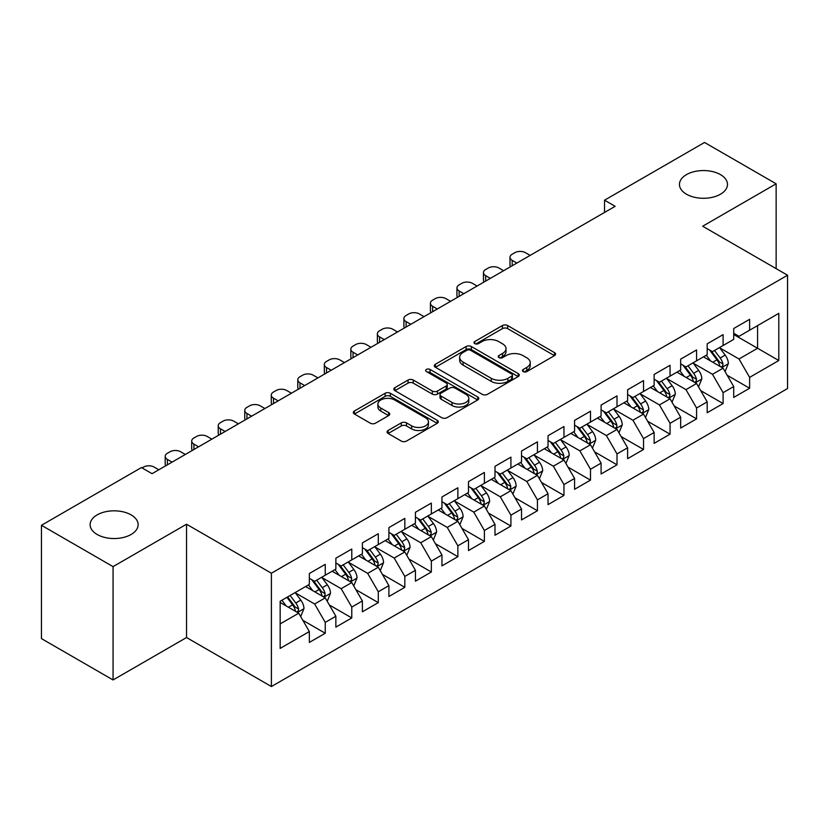 <?xml version="1.0" encoding="UTF-8"?>
<svg xmlns="http://www.w3.org/2000/svg" width="829" height="829" viewBox="0 0 829 829"><rect width="100%" height="100%" fill="white"/><g stroke="black" fill="none" stroke-linecap="round" stroke-linejoin="round"><path stroke-width="1.24" d="M523.192 371.589A2.58 1.492 0 0 0 526.829 371.589L554.497 355.62A3.679 2.124 0 0 0 555.575 354.118A3.679 2.124 0 0 0 554.497 352.615L507.628 325.559A3.679 2.124 0 0 0 502.426 325.559L474.768 341.527A2.58 1.492 0 0 0 474.012 342.584A2.58 1.492 0 0 0 474.768 343.631A2.58 1.492 0 0 0 478.406 343.631L481.991 341.569A11.782 6.798 0 0 1 498.654 341.569L502.55 343.817A11.782 6.798 0 0 1 506.001 348.636A11.782 6.798 0 0 1 502.55 353.444L498.975 355.506A2.58 1.492 0 0 0 498.219 356.563A2.58 1.492 0 0 0 498.975 357.61A2.58 1.492 0 0 0 502.623 357.61L506.198 355.548A11.782 6.798 0 0 1 522.861 355.548L526.767 357.796A11.782 6.798 0 0 1 530.218 362.605A11.782 6.798 0 0 1 526.767 367.423L523.192 369.485A2.58 1.492 0 0 0 522.436 370.542A2.58 1.492 0 0 0 523.192 371.589L523.192 369.485M131.096 514.882A24.01 13.855 0 0 0 104.941 511.876A24.01 13.855 0 0 0 90.123 524.674A24.01 13.855 0 0 0 97.148 534.477A24.01 13.855 0 0 0 123.314 537.482A24.01 13.855 0 0 0 138.132 524.674A24.01 13.855 0 0 0 131.096 514.882M720.442 174.618A24.01 13.855 0 0 0 694.287 171.613A24.01 13.855 0 0 0 679.469 184.421A24.01 13.855 0 0 0 686.495 194.224A24.01 13.855 0 0 0 712.66 197.229A24.01 13.855 0 0 0 727.479 184.421A24.01 13.855 0 0 0 720.442 174.618M388.138 430.469A3.679 2.124 0 0 0 387.06 431.982A3.679 2.124 0 0 0 388.138 433.484L401.277 441.069A3.679 2.124 0 0 0 406.49 441.069L437.204 423.329A3.679 2.124 0 0 0 438.292 421.826A3.679 2.124 0 0 0 437.204 420.324L390.345 393.267A3.679 2.124 0 0 0 385.143 393.267L354.418 411.008A3.679 2.124 0 0 0 353.341 412.51A3.679 2.124 0 0 0 354.418 414.013L370.304 423.184A3.679 2.124 0 0 0 375.506 423.184L388.656 415.588A3.679 2.124 0 0 0 389.734 414.085A3.679 2.124 0 0 0 388.656 412.583L380.78 408.044A9.844 5.689 0 0 1 377.9 404.024A9.844 5.689 0 0 1 383.972 398.77A9.844 5.689 0 0 1 394.708 400.003L425.557 417.806A9.844 5.689 0 0 1 428.448 421.826A9.844 5.689 0 0 1 422.365 427.08A9.844 5.689 0 0 1 411.63 425.847L406.49 422.883A3.679 2.124 0 0 0 401.277 422.883L388.138 430.469L388.138 433.484M113.065 566.632L113.065 679.956L186.535 637.532L186.535 524.218L113.065 566.632L41.45 525.285L141.438 467.556L152.049 473.68L615.149 206.317L604.538 200.193L604.538 212.442M186.535 524.218L271.404 573.222L787.55 275.228L787.55 388.542L271.404 686.536L271.404 573.222M776.141 268.637L776.141 183.81L702.671 226.224L787.55 275.228M776.141 183.81L704.536 142.464L604.538 200.193M482.25 394.324A3.679 2.124 0 0 0 487.452 394.324L518.177 376.584A3.679 2.124 0 0 0 519.255 375.081A3.679 2.124 0 0 0 518.177 373.578L471.318 346.522A3.679 2.124 0 0 0 466.105 346.522L435.391 364.263A3.679 2.124 0 0 0 434.313 365.765A3.679 2.124 0 0 0 435.391 367.268L482.25 394.324M427.432 372.148A2.58 1.492 0 0 1 430.054 372.511L430.054 369.444L477.691 396.956A3.679 2.124 0 0 1 478.768 398.459A3.679 2.124 0 0 1 477.691 399.961L446.976 417.702A3.679 2.124 0 0 1 441.764 417.702L394.905 390.646L394.905 387.64A3.679 2.124 0 0 0 393.827 389.143A3.679 2.124 0 0 0 394.905 390.646M394.905 387.64L408.055 380.045A3.679 2.124 0 0 1 413.256 380.045L432.261 391.019A3.679 2.124 0 0 0 437.474 391.019L446.189 385.982A3.679 2.124 0 0 0 447.266 384.48A3.679 2.124 0 0 0 446.189 382.977L426.407 371.558A2.58 1.492 0 0 1 425.65 370.501A2.58 1.492 0 0 1 427.246 369.123A2.58 1.492 0 0 1 430.054 369.444M733.706 334.491L757.582 348.273L757.582 325.61L778.794 313.352L749.623 330.201L749.623 319.331L733.706 328.512L733.706 339.393L723.095 345.517L723.095 334.647L707.189 343.828L707.189 354.698L696.578 360.822L696.578 349.952L680.661 359.144L680.661 370.014L670.05 376.138L670.05 365.268L654.133 374.459L654.133 385.33L643.532 391.454L643.532 380.584L627.615 389.765L627.615 400.645L617.004 406.77L617.004 395.889L601.087 405.08L601.087 415.951L590.486 422.075L590.486 411.205L574.57 420.396L574.57 431.267L563.958 437.391L563.958 426.52L548.042 435.712L548.042 446.582L537.43 452.707L537.43 441.836L521.524 451.017L521.524 461.898L510.913 468.022L510.913 457.142L494.996 466.333L494.996 477.203L484.385 483.328L484.385 472.457L468.478 481.649L468.478 492.519L457.867 498.643L457.867 487.773L441.95 496.965L441.95 507.835L431.339 513.959L431.339 503.089L415.433 512.27L415.433 523.151L404.821 529.275L404.821 518.394L388.905 527.586L388.905 538.456L378.293 544.58L378.293 533.71L362.377 542.902L362.377 553.772L351.776 559.896L351.776 549.026L335.859 558.218L335.859 569.088L325.248 575.212L325.248 564.342L309.331 573.523L309.331 584.393L280.161 601.243L280.161 648.413L309.331 631.563L298.73 613.191L280.161 602.465M778.794 313.352L778.794 360.522L749.623 377.371L739.012 358.988L719.779 347.89M727.209 375.299L749.623 388.241L749.623 377.371M749.623 388.241L733.706 397.423L733.706 386.552L723.095 392.677L712.484 374.304L693.262 363.206M700.692 390.614L723.095 403.547L723.095 392.677M723.095 403.547L707.189 412.738L707.189 401.868L696.578 407.992L685.966 389.62L666.734 378.511M674.164 405.93L696.578 418.863L696.578 407.992M696.578 418.863L680.661 428.054L680.661 417.184L670.05 423.308L659.438 404.925L640.216 393.827M647.636 421.236L670.05 434.178L670.05 423.308M670.05 434.178L654.133 443.37L654.133 432.489L643.532 438.614L632.921 420.241L613.688 409.143M621.118 436.551L643.532 449.494L643.532 438.614M643.532 449.494L627.615 458.675L627.615 447.805L617.004 453.929L606.393 435.557L587.17 424.458M594.59 451.867L617.004 464.8L617.004 453.929M617.004 464.8L601.087 473.991L601.087 463.121L590.486 469.245L579.875 450.872L560.642 439.764M568.072 467.173L590.486 480.115L590.486 469.245M590.486 480.115L574.57 489.307L574.57 478.437L563.958 484.561L553.347 466.178L534.125 455.08M541.544 482.488L563.958 495.431L563.958 484.561M563.958 495.431L548.042 504.623L548.042 493.742L537.43 499.866L526.829 481.494L507.597 470.395M515.027 497.804L537.43 510.747L537.43 499.866M537.43 510.747L521.524 519.928L521.524 509.058L510.913 515.182L500.301 496.809L481.069 485.701M488.499 513.12L510.913 526.052L510.913 515.182M510.913 526.052L494.996 535.244L494.996 524.374L484.385 530.498L473.784 512.125L454.551 501.017M461.981 528.425L484.385 541.368L484.385 530.498M484.385 541.368L468.478 550.56L468.478 539.689L457.867 545.814L447.256 527.431L428.023 516.332M435.453 543.741L457.867 556.684L457.867 545.814M457.867 556.684L441.95 565.875L441.95 554.995L431.339 561.119L420.728 542.746L401.505 531.648M408.935 559.057L431.339 572L431.339 561.119M431.339 572L415.433 581.181L415.433 570.311L404.821 576.435L394.21 558.062L374.977 546.953M382.407 574.373L404.821 587.305L404.821 576.435M404.821 587.305L388.905 596.497L388.905 585.626L378.293 591.751L367.682 573.378L348.46 562.269M355.879 589.678L378.293 602.621L378.293 591.751M378.293 602.621L362.377 611.812L362.377 600.942L351.776 607.066L341.165 588.683L321.932 577.585M329.362 604.994L351.776 617.937L351.776 607.066M351.776 617.937L335.859 627.118L335.859 616.248L325.248 622.372L314.637 603.999L295.414 592.901M302.834 620.31L325.248 633.252L325.248 622.372M325.248 633.252L309.331 642.434L309.331 631.563M309.331 578.269L314.637 581.336L325.248 575.212M280.161 623.905L298.73 613.191M335.859 562.964L341.165 566.02L351.776 559.896M314.637 603.999L325.248 597.875L305.621 586.538M335.859 616.248L325.248 597.875M362.377 547.648L367.682 550.705L378.293 544.58M341.165 588.683L351.776 582.559L332.149 571.233M362.377 600.942L351.776 582.559M388.905 532.332L394.21 535.399L404.821 529.275M367.682 573.378L378.293 567.243L358.667 555.917M388.905 585.626L378.293 567.243M415.433 517.016L420.728 520.084L431.339 513.959M394.21 558.062L404.821 551.938L385.195 540.601M415.433 570.311L404.821 551.938M441.95 501.711L447.256 504.768L457.867 498.643M420.728 542.746L431.339 536.622L411.712 525.285M441.95 554.995L431.339 536.622M468.478 486.395L473.784 489.462L484.385 483.328M447.256 527.431L457.867 521.306L438.24 509.98M468.478 539.689L457.867 521.306M494.996 471.079L500.301 474.147L510.913 468.022M473.784 512.125L484.385 506.001L464.758 494.664M494.996 524.374L484.385 506.001M521.524 455.763L526.829 458.831L537.43 452.707M500.301 496.809L510.913 490.685L491.286 479.349M521.524 509.058L510.913 490.685M548.042 440.458L553.347 443.515L563.958 437.391M526.829 481.494L537.43 475.369L517.804 464.033M548.042 493.742L537.43 475.369M574.57 425.142L579.875 428.21L590.486 422.075M553.347 466.178L563.958 460.054L544.332 448.727M574.57 478.437L563.958 460.054M601.087 409.827L606.393 412.894L617.004 406.77M579.875 450.872L590.486 444.748L570.849 433.412M601.087 463.121L590.486 444.748M627.615 394.521L632.921 397.578L643.532 391.454M606.393 435.557L617.004 429.432L597.377 418.096M627.615 447.805L617.004 429.432M654.133 379.205L659.438 382.262L670.05 376.138M632.921 420.241L643.532 414.117L623.905 402.79M654.133 432.489L643.532 414.117M680.661 363.89L685.966 366.957L696.578 360.822M659.438 404.925L670.05 398.801L650.423 387.475M680.661 417.184L670.05 398.801M707.189 348.574L712.484 351.641L723.095 345.517M685.966 389.62L696.578 383.495L676.951 372.159M707.189 401.868L696.578 383.495M733.706 333.268L739.012 336.325L749.623 330.201M712.484 374.304L723.095 368.18L703.469 356.843M733.706 386.552L723.095 368.18M41.45 525.285L41.45 638.61L113.065 679.956M186.535 637.532L271.404 686.536M739.012 358.988L757.582 348.273L778.794 360.522M524.218 371.952L526.767 370.48A11.782 6.798 0 0 0 530.218 365.672L530.218 362.605M506.001 348.636L506.001 351.693A11.782 6.798 0 0 1 502.55 356.501L500.001 357.973M554.446 355.651L507.628 328.626A3.679 2.124 0 0 0 502.426 328.626L475.794 343.994M518.125 376.615L471.318 349.589A3.679 2.124 0 0 0 466.105 349.589L435.432 367.299M511.669 376.138A2.58 1.492 0 0 0 512.426 375.081A2.58 1.492 0 0 0 511.669 374.034L470.53 350.284A2.58 1.492 0 0 0 466.893 350.284L463.11 352.46A11.782 6.798 0 0 0 459.66 357.278A11.782 6.798 0 0 0 463.11 362.086L491.234 378.314A11.782 6.798 0 0 0 507.897 378.314L511.669 376.138L511.669 379.195A2.58 1.492 0 0 0 512.426 378.148L512.426 375.081M459.66 357.278L459.66 360.335A11.782 6.798 0 0 0 463.11 365.143L463.11 362.086M511.669 379.195L507.897 381.381A11.782 6.798 0 0 1 491.234 381.381L463.11 365.143M394.956 390.666L408.055 383.112L408.055 380.045M447.266 384.48L447.266 387.547A3.679 2.124 0 0 1 446.189 389.05L437.474 394.076A3.679 2.124 0 0 1 432.261 394.076L413.256 383.112A3.679 2.124 0 0 0 408.055 383.112M430.054 372.511L477.639 399.992M451.981 402.407A9.844 5.689 0 0 0 462.717 403.64A9.844 5.689 0 0 0 468.799 398.386A9.844 5.689 0 0 0 465.908 394.366L455.038 388.086A3.679 2.124 0 0 0 449.836 388.086L441.111 393.122A3.679 2.124 0 0 0 440.033 394.625A3.679 2.124 0 0 0 441.111 396.127L451.981 402.407L451.981 405.464A9.844 5.689 0 0 0 462.717 406.697A9.844 5.689 0 0 0 468.799 401.443L468.799 398.386M440.033 394.625L440.033 397.692A3.679 2.124 0 0 0 441.111 399.195L441.111 396.127M451.981 405.464L441.111 399.195M428.448 421.826L428.448 424.894A9.844 5.689 0 0 1 422.365 430.147A9.844 5.689 0 0 1 411.63 428.914L406.49 425.951A3.679 2.124 0 0 0 401.277 425.951L388.179 433.505M377.9 404.024L377.9 407.08A9.844 5.689 0 0 0 380.78 411.101L380.78 408.044M388.604 415.619L380.78 411.101M437.163 423.36L390.345 396.335A3.679 2.124 0 0 0 385.143 396.335L354.47 414.044M725.064 371.579L728.349 363.558A9.938 5.741 -120 0 0 725.178 355.092L719.541 347.569M516.881 263.052L512.187 260.347A7.502 4.332 0 0 1 509.99 257.28A7.502 4.332 0 0 1 512.187 254.223L514.84 252.69A7.502 4.332 0 0 1 525.451 252.69L530.145 255.394M710.567 360.936L706.277 355.226M704.277 357.309L703.79 356.657M510.612 266.669A7.502 4.332 180 0 1 509.99 264.938L509.99 257.28M721.23 367.092L722.764 365.713L722.981 363.972A9.938 5.741 -120 0 0 720.142 357.993L714.505 350.48M711.282 350.947L718.246 360.232A5.067 2.922 60 0 1 719.168 361.776L722.981 363.972M709.541 349.931L716.95 359.838A9.938 5.741 60 0 1 719.8 365.817L719.997 366.387M698.536 386.894L701.821 378.863A9.938 5.741 -120 0 0 698.65 370.397L693.023 362.884M490.353 278.368L485.659 275.653A7.502 4.332 0 0 1 483.462 272.596A7.502 4.332 0 0 1 485.659 269.529L488.312 268.005A7.502 4.332 0 0 1 498.923 268.005L503.617 270.71M684.039 376.252L679.759 370.532M677.759 372.625L677.272 371.972M484.095 281.984A7.502 4.332 180 0 1 483.462 280.254L483.462 272.596M694.702 382.407L696.246 381.029L696.464 379.288A9.938 5.741 -120 0 0 693.614 373.309L687.977 365.786M684.764 366.263L691.718 375.547A5.067 2.922 60 0 1 692.64 377.091L696.464 379.288M683.013 365.247L690.433 375.154A9.938 5.741 60 0 1 693.272 381.122L693.479 381.703M672.018 402.2L675.303 394.179A9.938 5.741 -120 0 0 672.132 385.713L666.495 378.19M463.836 293.684L459.142 290.969A7.502 4.332 0 0 1 456.945 287.912A7.502 4.332 0 0 1 459.142 284.844L461.794 283.311A7.502 4.332 0 0 1 472.395 283.311L477.089 286.026M657.521 391.568L653.231 385.848M651.231 387.941L650.744 387.288M457.567 297.3A7.502 4.332 180 0 1 456.945 295.559L456.945 287.912M668.174 397.723L669.718 396.335L669.936 394.604A9.938 5.741 -120 0 0 667.086 388.625L661.459 381.102M658.236 381.568L665.2 390.863A5.067 2.922 60 0 1 666.122 392.397L669.936 394.604M656.495 380.563L663.905 390.459A9.938 5.741 60 0 1 666.754 396.438L666.951 397.018M645.49 417.515L648.775 409.495A9.938 5.741 -120 0 0 645.604 401.029L639.978 393.506M437.308 308.989L432.614 306.284A7.502 4.332 0 0 1 430.417 303.217A7.502 4.332 0 0 1 432.614 300.16L435.266 298.627A7.502 4.332 0 0 1 445.878 298.627L450.572 301.331M630.993 406.884L626.714 401.163M624.703 403.246L624.216 402.604M431.049 312.606A7.502 4.332 180 0 1 430.417 310.875L430.417 303.217M641.656 413.039L643.2 411.65L643.418 409.92A9.938 5.741 -120 0 0 640.568 403.941L634.931 396.417M631.719 396.884L638.672 406.179A5.067 2.922 60 0 1 639.594 407.713L643.418 409.92M629.967 395.879L637.387 405.775A9.938 5.741 60 0 1 640.226 411.754L640.434 412.324M618.973 432.831L622.258 424.8A9.938 5.741 -120 0 0 619.087 416.345L613.45 408.821M410.79 324.305L406.096 321.6A7.502 4.332 0 0 1 403.899 318.533A7.502 4.332 0 0 1 406.096 315.466L408.749 313.942A7.502 4.332 0 0 1 419.35 313.942L424.044 316.647M604.476 422.189L600.186 416.479M598.186 418.562L597.699 417.909M404.521 327.921A7.502 4.332 180 0 1 403.899 326.191L403.899 318.533M615.128 428.344L616.672 426.966L616.89 425.225A9.938 5.741 -120 0 0 614.04 419.246L608.413 411.733M605.191 412.2L612.154 421.484A5.067 2.922 60 0 1 613.077 423.028L616.89 425.225M603.45 411.184L610.859 421.091A9.938 5.741 60 0 1 613.709 427.07L613.906 427.64M592.445 448.147L595.73 440.116A9.938 5.741 -120 0 0 592.559 431.65L586.922 424.137M384.262 339.621L379.568 336.906A7.502 4.332 0 0 1 377.371 333.849A7.502 4.332 0 0 1 379.568 330.781L382.221 329.248A7.502 4.332 0 0 1 392.832 329.248L397.526 331.963M577.948 437.505L573.668 431.785M571.658 433.878L571.171 433.225M377.993 343.237A7.502 4.332 180 0 1 377.371 341.507L377.371 333.849M588.611 443.66L590.144 442.271L590.362 440.541A9.938 5.741 -120 0 0 587.523 434.562L581.885 427.039M578.673 427.515L585.626 436.8A5.067 2.922 60 0 1 586.549 438.334L590.362 440.541M576.922 426.5L584.341 436.406A9.938 5.741 60 0 1 587.181 442.375L587.388 442.955M565.917 463.452L569.212 455.432A9.938 5.741 -120 0 0 566.041 446.966L560.404 439.443M357.734 354.936L353.05 352.221A7.502 4.332 0 0 1 350.843 349.164A7.502 4.332 0 0 1 353.05 346.097L355.693 344.563A7.502 4.332 0 0 1 366.304 344.563L370.998 347.278M551.42 452.821L547.14 447.1M545.14 449.194L544.653 448.541M351.475 358.553A7.502 4.332 180 0 1 350.843 356.812L350.843 349.164M562.083 458.976L563.627 457.587L563.844 455.857A9.938 5.741 -120 0 0 560.995 449.878L555.368 442.354M552.145 442.821L559.109 452.116A5.067 2.922 60 0 1 560.031 453.65L563.844 455.857M550.394 441.816L557.813 451.712A9.938 5.741 60 0 1 560.663 457.691L560.86 458.271M539.399 478.768L542.684 470.748A9.938 5.741 -120 0 0 539.513 462.281L533.876 454.758M331.217 370.242L326.522 367.537A7.502 4.332 0 0 1 324.326 364.47A7.502 4.332 0 0 1 326.522 361.413L329.175 359.879A7.502 4.332 0 0 1 339.786 359.879L344.481 362.584M524.902 468.136L520.622 462.416M518.612 464.499L518.125 463.857M324.947 373.858A7.502 4.332 180 0 1 324.326 372.128L324.326 364.47M535.565 474.292L537.099 472.903L537.316 471.173A9.938 5.741 -120 0 0 534.477 465.193L528.84 457.67M525.627 458.136L532.581 467.432A5.067 2.922 60 0 1 533.503 468.965L537.316 471.173M523.876 457.131L531.296 467.028A9.938 5.741 60 0 1 534.135 473.007L534.342 473.577M512.871 494.084L516.166 486.053A9.938 5.741 -120 0 0 512.996 477.597L507.358 470.074M304.689 385.558L299.994 382.853A7.502 4.332 0 0 1 297.798 379.786A7.502 4.332 0 0 1 299.994 376.718L302.647 375.195A7.502 4.332 0 0 1 313.258 375.195L317.953 377.9M498.374 483.442L494.094 477.732M492.094 479.815L491.607 479.162M298.43 389.174A7.502 4.332 180 0 1 297.798 387.444L297.798 379.786M509.037 489.597L510.581 488.219L510.799 486.478A9.938 5.741 -120 0 0 507.949 480.499L502.312 472.986M499.099 473.452L506.063 482.737A5.067 2.922 60 0 1 506.975 484.281L510.799 486.478M497.348 472.437L504.768 482.343A9.938 5.741 60 0 1 507.617 488.322L507.814 488.892M486.354 509.4L489.638 501.369A9.938 5.741 -120 0 0 486.468 492.903L480.83 485.39M278.171 400.873L273.477 398.158A7.502 4.332 0 0 1 271.28 395.101A7.502 4.332 0 0 1 273.477 392.034L276.13 390.5A7.502 4.332 0 0 1 286.741 390.5L291.435 393.215M471.856 498.757L467.566 493.037M465.566 495.131L465.079 494.478M271.902 404.49A7.502 4.332 180 0 1 271.28 402.759L271.28 395.101M482.519 504.913L484.053 503.524L484.271 501.794A9.938 5.741 -120 0 0 481.431 495.815L475.794 488.291M472.582 488.768L479.535 498.053A5.067 2.922 60 0 1 480.457 499.586L484.271 501.794M470.831 487.753L478.25 497.649A9.938 5.741 60 0 1 481.089 503.628L481.286 504.208M459.826 524.705L463.121 516.685A9.938 5.741 -120 0 0 459.94 508.218L454.313 500.695M251.643 416.189L246.949 413.474A7.502 4.332 0 0 1 244.752 410.407A7.502 4.332 0 0 1 246.949 407.35L249.602 405.816A7.502 4.332 0 0 1 260.213 405.816L264.907 408.531M445.328 514.073L441.049 508.353M439.049 510.446L438.562 509.794M245.384 419.806A7.502 4.332 180 0 1 244.752 418.065L244.752 410.407M455.991 520.229L457.535 518.84L457.753 517.109A9.938 5.741 -120 0 0 454.903 511.13L449.266 503.607M446.054 504.073L453.017 513.369A5.067 2.922 60 0 1 453.929 514.902L457.753 517.109M444.303 503.068L451.722 512.964A9.938 5.741 60 0 1 454.572 518.944L454.769 519.524M433.308 540.021L436.593 532A9.938 5.741 -120 0 0 433.422 523.534L427.785 516.011M225.125 431.494L220.431 428.79A7.502 4.332 0 0 1 218.234 425.723A7.502 4.332 0 0 1 220.431 422.666L223.084 421.132A7.502 4.332 0 0 1 233.695 421.132L238.389 423.837M418.811 529.389L414.521 523.669M412.521 525.752L412.034 525.109M218.856 435.111A7.502 4.332 180 0 1 218.234 433.38L218.234 425.723M429.474 535.544L431.007 534.156L431.225 532.425A9.938 5.741 -120 0 0 428.386 526.446L422.749 518.923M419.526 519.389L426.489 528.674A5.067 2.922 60 0 1 427.412 530.218L431.225 532.425M417.785 518.384L425.194 528.28A9.938 5.741 60 0 1 428.044 534.259L428.241 534.829M406.78 555.337L410.065 547.306A9.938 5.741 -120 0 0 406.894 538.85L401.267 531.327M198.597 446.81L193.903 444.106A7.502 4.332 0 0 1 191.706 441.038A7.502 4.332 0 0 1 193.903 437.971L196.556 436.448A7.502 4.332 0 0 1 207.167 436.448L211.861 439.152M392.283 544.694L388.003 538.985M386.003 541.068L385.516 540.415M192.338 450.427A7.502 4.332 180 0 1 191.706 448.696L191.706 441.038M402.946 550.85L404.49 549.472L404.707 547.731A9.938 5.741 -120 0 0 401.858 541.751L396.221 534.239M393.008 534.705L399.972 543.99A5.067 2.922 60 0 1 400.884 545.534L404.707 547.731M391.257 533.689L398.676 543.596A9.938 5.741 60 0 1 401.516 549.575L401.723 550.145M380.262 570.653L383.547 562.622A9.938 5.741 -120 0 0 380.376 554.155L374.739 546.632M172.08 462.126L167.385 459.411A7.502 4.332 0 0 1 165.189 456.354A7.502 4.332 0 0 1 167.385 453.287L170.038 451.753A7.502 4.332 0 0 1 180.639 451.753L185.333 454.468M365.765 560.01L361.475 554.29M359.475 556.383L358.988 555.731M165.81 465.743A7.502 4.332 180 0 1 165.189 464.012L165.189 456.354M376.418 566.166L377.962 564.777L378.179 563.046A9.938 5.741 -120 0 0 375.33 557.067L369.703 549.544M366.48 550.021L373.444 559.306A5.067 2.922 60 0 1 374.366 560.839L378.179 563.046M364.739 549.005L372.148 558.901A9.938 5.741 60 0 1 374.998 564.881L375.195 565.461M353.734 585.958L357.019 577.937A9.938 5.741 -120 0 0 353.848 569.471L348.221 561.948M142.049 467.908L143.51 467.069A7.502 4.332 0 0 1 154.121 467.069L158.816 469.784M339.237 575.326L334.957 569.606M332.947 571.699L332.46 571.046M349.9 581.481L351.444 580.093L351.662 578.362A9.938 5.741 -120 0 0 348.812 572.383L343.175 564.86M339.963 565.326L346.916 574.621A5.067 2.922 60 0 1 347.838 576.155L351.662 578.362M338.211 564.321L345.631 574.217A9.938 5.741 60 0 1 348.47 580.196L348.677 580.777M327.217 601.274L330.502 593.253A9.938 5.741 -120 0 0 327.331 584.787L321.693 577.264M312.72 590.642L308.429 584.922M306.429 587.005L305.942 586.362M323.372 596.797L324.916 595.409L325.134 593.678A9.938 5.741 -120 0 0 322.284 587.699L316.657 580.176M313.435 580.642L320.398 589.927A5.067 2.922 60 0 1 321.32 591.471L325.134 593.678M311.694 579.637L319.103 589.533A9.938 5.741 60 0 1 321.953 595.512L322.149 596.082M300.689 616.589L303.974 608.559A9.938 5.741 -120 0 0 300.803 600.103L295.165 592.58M286.192 605.947L281.912 600.237M296.855 612.103L298.388 610.724L298.606 608.983A9.938 5.741 -120 0 0 295.766 603.004L290.129 595.481M287.642 596.921L293.87 605.243A5.067 2.922 60 0 1 294.792 606.787L298.606 608.983M286.948 597.326L292.585 604.849A9.938 5.741 60 0 1 295.425 610.828L295.632 611.398M526.767 370.48L526.767 367.423M498.975 357.61L498.975 355.506M502.55 356.501L502.55 353.444M474.768 343.631L474.768 341.527M502.426 328.626L502.426 325.559M507.628 328.626L507.628 325.559M554.497 355.62L554.497 352.615M435.391 367.268L435.391 364.263M466.105 349.589L466.105 346.522M471.318 349.589L471.318 346.522M518.177 376.584L518.177 373.578M491.234 381.381L491.234 378.314M507.897 381.381L507.897 378.314M413.256 383.112L413.256 380.045M432.261 394.076L432.261 391.019M437.474 394.076L437.474 391.019M446.189 389.05L446.189 385.982M477.691 399.961L477.691 396.956M401.277 425.951L401.277 422.883M406.49 425.951L406.49 422.883M411.63 428.914L411.63 425.847M388.656 415.588L388.656 412.583M354.418 414.013L354.418 411.008M385.143 396.335L385.143 393.267M390.345 396.335L390.345 393.267M437.204 423.329L437.204 420.324M512.187 260.347L512.187 265.767M721.852 367.454L728.287 363.744M720.142 357.993L725.178 355.092M712.805 362.232L716.95 359.838M485.659 275.653L485.659 281.072M695.324 382.77L701.759 379.06M693.614 373.309L698.65 370.397M686.277 377.547L690.433 375.154M459.142 290.969L459.142 296.388M668.806 398.086L675.241 394.376M667.086 388.625L672.132 385.713M659.76 392.863L663.905 390.459M432.614 306.284L432.614 311.704M642.278 413.402L648.713 409.681M640.568 403.941L645.604 401.029M633.232 408.169L637.387 405.775M406.096 321.6L406.096 327.02M615.76 428.707L622.196 424.997M614.04 419.246L619.087 416.345M606.704 423.484L610.859 421.091M379.568 336.906L379.568 342.325M589.232 444.023L595.668 440.313M587.523 434.562L592.559 431.65M580.186 438.8L584.341 436.406M353.05 352.221L353.05 357.641M562.715 459.339L569.14 455.618M560.995 449.878L566.041 446.966M553.658 454.116L557.813 451.712M326.522 367.537L326.522 372.957M536.187 474.654L542.622 470.934M534.477 465.193L539.513 462.281M527.14 469.421L531.296 467.028M299.994 382.853L299.994 388.273M509.669 489.96L516.094 486.25M507.949 480.499L512.996 477.597M500.612 484.737L504.768 482.343M273.477 398.158L273.477 403.578M483.141 505.275L489.576 501.566M481.431 495.815L486.468 492.903M474.095 500.053L478.25 497.649M246.949 413.474L246.949 418.894M456.624 520.591L463.048 516.871M454.903 511.13L459.94 508.218M447.567 515.369L451.722 512.964M220.431 428.79L220.431 434.209M430.096 535.907L436.531 532.187M428.386 526.446L433.422 523.534M421.049 530.674L425.194 528.28M193.903 444.106L193.903 449.525M403.568 551.212L410.003 547.503M401.858 541.751L406.894 538.85M394.521 545.99L398.676 543.596M167.385 459.411L167.385 464.831M377.05 566.528L383.485 562.818M375.33 557.067L380.376 554.155M368.003 561.306L372.148 558.901M350.522 581.844L356.957 578.124M348.812 572.383L353.848 569.471M341.475 576.621L345.631 574.217M324.004 597.16L330.439 593.44M322.284 587.699L327.331 584.787M314.947 591.927L319.103 589.533M297.476 612.465L303.911 608.755M295.766 603.004L300.803 600.103M288.43 607.242L292.585 604.849"/></g></svg>
